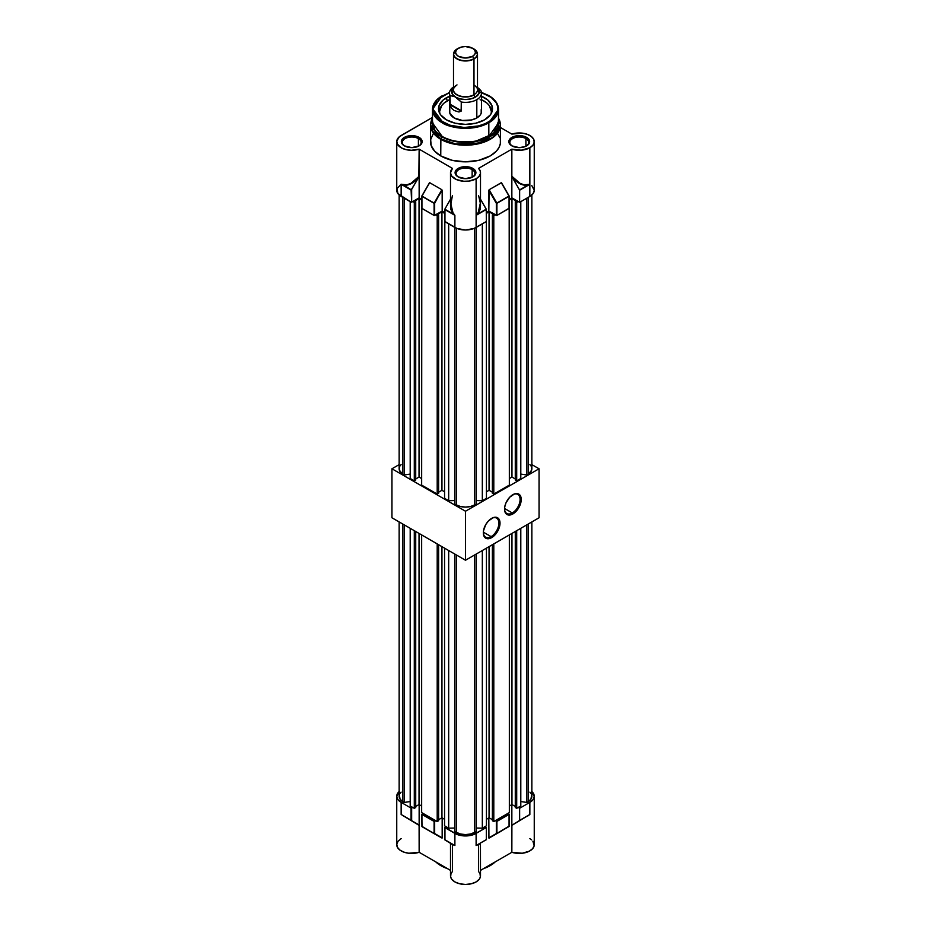 <?xml version="1.0" encoding="UTF-8"?>
<svg xmlns="http://www.w3.org/2000/svg" width="931" height="931" viewBox="0 0 931 931"><rect width="100%" height="100%" fill="white"/><g stroke="black" fill="none" stroke-linecap="round" stroke-linejoin="round"><path stroke-width="1.4" d="M491.103 536.64A10.997 6.354 120 0 0 498.876 523.327A10.997 6.354 120 0 0 491.382 518.509A10.997 6.354 -60 0 1 496.607 518.125A10.997 6.354 -60 0 1 498.294 526.946A10.997 6.354 -60 0 1 491.103 536.64L483.34 532.16L491.103 536.64A10.997 6.354 -60 0 1 485.598 537.175A10.997 6.354 -60 0 1 483.329 532.462A10.997 6.354 120 0 0 491.103 536.64L491.673 537.618L491.103 536.64M491.673 518.346A11.8 6.82 -60 0 1 500.017 523.164A11.8 6.82 -60 0 1 491.673 537.618L497.573 531.392L499.854 525.131L499.377 519.835L496.304 517.287L493.29 517.589L488.472 520.918L485.761 524.572L483.48 530.821L483.48 534.58L485.761 538.199L488.472 538.723L491.673 537.618A11.8 6.82 -60 0 1 483.317 532.8A11.8 6.82 -60 0 1 491.673 518.346L491.673 518.346M512.318 512.958A10.997 6.354 120 0 0 520.092 499.644A10.997 6.354 120 0 0 512.597 494.827A10.997 6.354 -60 0 1 517.822 494.442A10.997 6.354 -60 0 1 519.51 503.264A10.997 6.354 -60 0 1 512.318 512.958L504.555 508.477L512.318 512.958A10.997 6.354 -60 0 1 506.813 513.493A10.997 6.354 -60 0 1 504.544 508.78A10.997 6.354 120 0 0 512.318 512.958L512.888 513.935L512.318 512.958M512.888 494.664A11.8 6.82 -60 0 1 521.232 499.482A11.8 6.82 -60 0 1 512.888 513.935L518.788 507.709L521.069 501.448L520.592 496.153L517.52 493.605L514.517 493.907L509.688 497.235L505.94 502.949L504.695 507.139L504.695 510.898L505.94 513.656L509.688 515.041L512.888 513.935A11.8 6.82 -60 0 1 504.544 509.117A11.8 6.82 -60 0 1 512.888 494.664L512.888 494.664M391.951 468.77L399.155 464.616L391.951 468.77L465.5 511.235L391.951 468.77L391.951 517.776L391.951 468.77M531.845 464.616L539.049 468.77L465.5 511.235L465.5 560.241L391.951 517.776L465.5 560.241L465.5 511.235L539.049 468.77L539.049 517.776L465.5 560.241L539.049 517.776L539.049 468.77L531.845 464.616M401.086 792.13L400.016 793.433M399.364 794.818L400.016 799.066L402.529 801.533L404.112 802.452L410.199 801.556L404.112 802.452L402.529 801.533L402.529 523.874L402.529 801.533A14.128 8.158 0 0 1 399.155 796.249L399.155 521.93M410.199 805.967L414.295 808.329L415.715 807.514L415.715 531.496L415.715 807.514L414.295 808.329L410.199 805.967L410.199 528.308L410.199 805.967M415.715 806.455L419.031 804.535L421.65 806.048L419.031 804.535L415.715 806.455M421.65 812.577L437.209 821.561L438.629 820.746L438.629 544.716L438.629 820.746L437.209 821.561L421.65 812.577L421.65 534.918L421.65 812.577M438.629 819.687L441.946 817.767L444.564 819.28L441.946 817.767L441.946 546.637L441.946 817.767L438.629 819.687M444.564 825.809L448.672 828.183L454.747 828.055L448.672 828.183L444.564 825.809L444.564 548.15L444.564 825.809M454.747 831.686L460.612 834.048L465.5 834.56L470.388 834.048L476.253 831.686L474.659 832.605L474.659 554.946L474.659 832.605A14.128 8.158 0 0 1 456.341 832.605L454.747 831.686L454.747 554.026L454.747 831.686M476.253 828.055L482.328 828.183L486.436 825.809L482.328 828.183L482.328 550.524L482.328 828.183L476.253 828.055M486.436 819.28L489.054 817.767L492.371 819.687L489.054 817.767L486.436 819.28M492.371 820.746L493.791 821.561L509.35 812.577L493.791 821.561L493.791 543.902L493.791 821.561L492.371 820.746L492.371 544.716L492.371 820.746M509.35 806.048L511.969 804.535L515.285 806.455L511.969 804.535L511.969 533.405L511.969 804.535L509.35 806.048M515.285 807.514L516.705 808.329L520.801 805.967L516.705 808.329L516.705 530.67L516.705 808.329L515.285 807.514L515.285 531.496L515.285 807.514M531.845 521.93L531.845 796.249A14.128 8.158 0 0 1 528.471 801.533L528.471 523.874L528.471 801.533L526.888 802.452L520.801 801.556L526.888 802.452L528.471 801.533L530.984 799.066L531.636 794.818M530.984 793.433L529.914 792.13M414.295 530.67L414.295 808.329L414.295 530.67M404.112 524.793L404.112 802.452L404.112 524.793M437.209 543.902L437.209 821.561L437.209 543.902M448.672 550.524L448.672 828.183L448.672 550.524M456.341 554.946L456.341 832.605L456.341 554.946M476.253 554.026L476.253 831.686L476.253 554.026M486.436 548.15L486.436 825.809L486.436 548.15M509.35 534.918L509.35 812.577L509.35 534.918M526.888 802.452L526.888 524.793L526.888 802.452M520.801 528.308L520.801 805.967L520.801 528.308M489.054 546.637L489.054 817.767L489.054 546.637M419.031 533.405L419.031 804.535L419.031 533.405M440.887 864.841L440.887 865.667A34.808 20.098 0 0 0 447.45 868.635L440.887 865.667L440.887 864.841M483.55 868.635A34.808 20.098 0 0 0 495.257 861.873L490.113 865.667L483.55 868.635M399.271 791.431L396.746 796.249L397.886 799.566L401.145 802.371L411.083 808.108L412.782 807.456L411.653 808.108L411.653 820.688L419.148 825.39L401.145 814.485L401.145 802.371A15.001 8.658 180 0 1 396.746 796.249A15.001 8.658 180 0 1 399.155 791.548M423.07 813.391L421.929 814.381L434.102 821.398L435.801 820.746L434.661 821.398L434.661 833.513L442.167 837.842L442.167 817.884L442.167 837.842L434.661 833.513L434.661 821.398L421.929 814.381L421.929 826.495L434.102 833.513L434.102 821.398L434.183 833.699L442.074 838.121L421.929 826.495L421.813 814.218L423.07 813.391M480.443 843.405L480.501 875.792A15.001 8.658 0 0 1 465.5 884.45A15.001 8.658 0 0 1 450.499 875.792L450.499 843.346L444.832 839.843L453.083 844.615L444.832 839.843L444.948 827.659L444.948 839.774L454.887 845.523L454.887 833.408L444.948 827.659L446.077 826.681L444.867 827.415L457.168 834.479L465.5 835.945L473.832 834.479L486.331 827.496L484.923 826.681L486.331 827.496L486.308 839.727L476.113 845.523L476.113 833.408A15.001 8.658 180 0 1 454.887 833.408L454.887 845.523L450.557 843.405M495.199 820.746L496.898 821.398L509.152 814.125L507.93 813.391L509.071 814.381L496.898 821.398L496.898 833.513L509.071 826.495L509.071 814.381L509.071 826.495L496.898 833.513L496.898 821.398L495.199 820.746M531.845 791.548A15.001 8.658 180 0 1 534.254 796.249A15.001 8.658 180 0 1 529.855 802.371L519.638 808.271L518.218 807.456L519.638 808.271L529.855 802.371L533.114 799.566L534.254 796.249L531.729 791.431M396.746 796.249L396.746 844.754A15.001 8.658 0 0 0 419.148 852.296L419.148 804.605L419.148 825.39L403.123 815.765L411.537 820.618M532.904 841.17L534.161 845.72L532.613 848.688L529.378 851.143L522.268 853.238L511.852 852.296L480.501 870.392L511.852 852.296L511.899 825.238L519.614 820.502L519.638 808.271L519.638 820.386L529.855 814.485L529.855 802.371L529.855 814.485L511.852 825.39L511.852 852.296A15.001 8.658 0 0 0 534.254 844.754L534.254 796.249M501.285 831.115L488.926 838.121L488.833 817.884L488.833 837.842L496.339 833.513L496.339 821.398L496.339 833.513L489.008 838.168L509.071 826.169M451.942 843.975L453.211 844.824C449.906 842.951 449.65 842.881 452.443 844.615L452.443 871.521L450.976 873.604L450.639 876.967L451.663 879.143L454.922 881.936L459.774 883.798L465.5 884.45L471.226 883.798L476.078 881.936L479.337 879.143L480.361 876.967L480.024 873.604L478.557 871.521L478.557 844.615C481.35 842.881 481.094 842.951 477.789 844.824L479.279 843.823M401.145 838.633L398.096 841.17L396.781 844.173L397.386 847.245L399.806 850.003L403.763 852.086L408.732 853.238L419.148 852.296L450.499 870.392L419.148 852.296L419.101 825.238L403.123 815.765L411.421 820.56M421.883 826.309L434.183 833.699L422.022 826.67L421.813 814.218M511.852 825.39L511.852 804.605L511.852 825.39L529.855 814.485L511.852 825.39M531.578 839.82L529.855 838.633M435.743 861.873A34.808 20.098 0 0 0 440.887 865.667L435.743 861.873M476.113 833.408L476.113 845.523L486.331 839.611L486.331 827.496L476.113 833.408M401.145 814.485L411.083 820.223L411.083 808.108L401.145 802.371L401.145 814.485L411.362 820.525L401.145 814.485M411.63 820.677L418.426 824.598L411.63 820.677M411.211 820.397L411.653 808.108L411.211 820.397M429.715 831.115L422.022 826.67M453.211 844.824L454.887 845.523L453.211 844.824C449.906 842.951 449.65 842.881 452.443 844.615M478.557 844.615C481.35 842.881 481.094 842.951 477.789 844.824L476.113 845.523L477.789 844.824M486.331 839.611L476.113 845.523L486.331 839.611M527.854 815.917L529.855 814.485L527.854 815.917M481.199 109.602L481.199 113.21L480.28 114.944L476.812 117.946L471.621 119.948L462.381 120.471L454.188 117.946A16.002 9.24 180 0 1 449.498 111.406L449.801 109.602M480.501 95.835L487.949 100.129L491.987 105.75L491.987 111.836L490.451 114.757L484.597 119.82A26.999 15.594 180 0 1 458.494 123.846A26.999 15.594 180 0 1 439.409 112.802A26.999 15.594 180 0 1 446.403 97.767L447.229 100.862A25.835 14.919 0 0 0 440.06 114.024M488.833 95.812L488.833 95.812A33.004 19.051 180 0 1 498.504 109.288L488.833 122.764A33.004 19.051 180 0 1 442.167 122.764C448.055 127.244 471.249 132.551 488.833 122.764L488.833 136.438A33.004 19.051 0 0 1 442.167 136.438A33.004 19.051 0 0 1 432.496 122.962L442.167 136.438L440.875 138.882L442.039 136.857L454.421 141.372L474.438 141.756L493.395 133.692L498.504 121.344A33.179 19.155 180 0 1 479.756 140.604A33.179 19.155 180 0 1 442.039 136.857L442.167 136.438C448.055 140.918 471.249 146.225 488.833 136.438A33.004 19.051 -0 0 0 498.504 122.962L498.504 109.288A33.004 19.051 180 0 1 488.833 122.764L488.833 136.438L498.504 122.962M433.159 133.889L430.657 139.638L431.169 145.562L434.626 151.148L440.747 155.919L440.747 139.301L453.094 143.898L472.983 144.747L493.069 137.462L500.506 125.01A35.006 20.214 180 0 1 478.895 143.677A35.006 20.214 180 0 1 440.747 139.301L440.875 138.882A34.831 20.11 -0 0 0 483.864 141.745A34.831 20.11 -0 0 0 498.504 118.237L498.085 131.771L479.395 143.095L455.608 143.944L440.875 138.882L440.747 155.919A35.006 20.214 -0 0 0 478.895 160.295A35.006 20.214 -0 0 0 500.506 141.628L500.343 139.638M418.403 138.603A9.403 5.423 -0 0 0 405.276 138.51A9.403 5.423 -0 0 0 404.764 146.074A9.403 5.423 180 0 1 402.343 142.443A9.403 5.423 180 0 1 408.15 137.427A9.403 5.423 180 0 1 418.403 138.603L418.403 146.248L418.403 138.603A9.403 5.423 180 0 1 421.149 142.443A9.403 5.423 180 0 1 418.729 146.074A9.403 5.423 -0 0 0 418.403 138.603L419.101 137.381L418.403 138.603M404.391 145.876L404.391 145.876A10.404 6.005 180 0 1 404.391 137.381A10.404 6.005 180 0 1 419.101 137.381A10.404 6.005 180 0 1 419.101 145.876A10.404 6.005 180 0 1 404.391 145.876L411.746 147.633L419.101 145.876L421.359 143.921L422.15 141.628L421.359 139.324L419.101 137.381L411.746 135.623L404.391 137.381L402.145 139.324L401.354 141.628L402.145 143.921L405.101 146.283M472.145 169.64A9.403 5.423 -0 0 0 459.03 169.535A9.403 5.423 -0 0 0 458.518 177.111A9.403 5.423 180 0 1 456.097 173.469A9.403 5.423 180 0 1 461.904 168.453A9.403 5.423 180 0 1 472.145 169.64L472.145 177.274L472.145 169.64A9.403 5.423 180 0 1 474.903 173.469A9.403 5.423 180 0 1 472.483 177.111A9.403 5.423 -0 0 0 472.145 169.64L472.855 168.406L472.145 169.64M458.145 176.902L458.145 176.902A10.404 6.005 180 0 1 458.145 168.406A10.404 6.005 180 0 1 472.855 168.406A10.404 6.005 180 0 1 472.855 176.902A10.404 6.005 180 0 1 458.145 176.902L465.5 178.659L472.855 176.902L475.113 174.958L475.904 172.654L475.113 170.361L472.855 168.406L465.5 166.649L458.145 168.406L455.887 170.361L455.096 172.654L455.887 174.958L458.855 177.309M525.899 138.603A9.403 5.423 -0 0 0 512.772 138.51A9.403 5.423 -0 0 0 512.271 146.074A9.403 5.423 180 0 1 509.851 142.443A9.403 5.423 180 0 1 515.646 137.427A9.403 5.423 180 0 1 525.899 138.603L525.899 146.248L525.899 138.603A9.403 5.423 180 0 1 528.657 142.443A9.403 5.423 180 0 1 526.236 146.074A9.403 5.423 -0 0 0 525.899 138.603L526.609 137.381L525.899 138.603M511.899 145.876L511.899 145.876A10.404 6.005 180 0 1 511.899 137.381A10.404 6.005 180 0 1 526.609 137.381A10.404 6.005 180 0 1 526.609 145.876A10.404 6.005 180 0 1 511.899 145.876L519.254 147.633L525.026 146.621L528.855 143.921L529.448 140.453L527.9 138.288L523.234 136.077L515.274 136.077L511.852 137.404L509.048 140.453L509.048 142.792L511.899 145.876M452.443 195.452L450.511 206.088L451.302 210.453L454.887 215.34L454.887 227.455A15.001 8.658 0 0 0 476.113 227.455L476.113 178.787A15.001 8.658 180 0 1 459.763 180.661A15.001 8.658 180 0 1 450.499 172.654A15.001 8.658 180 0 1 452.443 168.383L419.148 149.158L418.845 177.053L411.362 189.877L403.123 185.118L406.672 185.211L410.583 183.954L418.426 177.856L411.083 190.052L411.653 202.167L411.653 189.587L411.653 202.167L419.148 197.838L419.148 176.227L418.426 177.856C413.085 183.547 407.976 185.967 403.123 185.118L411.362 189.877L403.146 184.815C408.337 185.63 413.667 182.767 419.148 176.227L419.148 197.838L411.653 202.167L411.083 190.052L401.145 184.303L403.146 184.815L401.145 184.303L401.145 196.418L411.083 202.167L397.886 193.613L397.037 188.609L401.145 184.175M524.095 184.827L529.855 184.303L529.855 147.75A15.001 8.658 180 0 1 511.852 149.158L511.852 176.227L519.964 183.291L524.095 184.827M512.597 177.879L519.638 190.215L529.855 184.303L519.556 189.936L527.877 185.118L524.328 185.211L518.404 182.848L514.447 179.776L511.852 176.227C517.333 182.767 522.663 185.63 527.854 184.815L527.877 185.118C523.024 185.979 517.915 183.547 512.574 177.856L511.852 176.227L511.852 197.838L519.638 202.33L529.855 196.418L529.855 184.303L519.638 190.215L519.638 202.33L519.614 190.075L512.597 177.879M421.929 195.987L429.517 182.72M434.102 203.33L422.022 196.034L429.61 182.674L441.876 189.726L434.183 203.051L442.167 190.355L434.183 203.051L421.813 196.15L421.813 208.265L421.929 196.313L434.102 203.33L434.661 215.445L434.661 203.33L421.929 196.313L421.929 208.428L434.102 215.445L434.102 203.33M496.339 203.33L496.339 215.445L496.898 203.33L489.124 189.726L496.339 203.33L488.833 190.355L488.833 211.116L496.339 215.445L496.339 203.33M509.071 195.987L501.285 182.697L509.187 196.15L496.817 203.051L509.071 196.313L509.071 208.102M429.482 182.767L421.871 195.952L429.715 182.697L441.876 189.726L434.661 203.33L434.661 215.445L442.167 211.116L442.167 190.355L442.167 211.116L434.23 215.503L421.813 208.265M444.948 221.392L444.832 209.207L454.887 215.34L444.832 209.207L450.499 199.199L444.832 209.207L453.083 213.967L450.662 209.033L450.523 202.19M480.501 202.423L477.917 213.967L476.113 215.34L486.331 209.44L486.331 221.555L486.25 209.161L476.113 215.34L486.331 209.44L480.501 199.199L486.25 209.161L477.917 213.967L480.338 209.033L480.477 202.19M509.152 208.172L496.898 215.445L509.071 208.428L509.071 196.313L496.898 203.33L496.898 215.445L488.833 211.116L486.331 212.571L488.833 211.116L489.124 189.726L496.817 203.051L508.978 196.034L501.285 182.697L489.124 189.726L501.483 182.72M450.499 172.654L450.511 206.03L451.291 210.429L453.211 213.723L450.499 202.423M453.211 213.723L454.887 215.34L453.211 213.723M527.854 184.815L529.855 184.303L527.854 184.815M531.729 185.49L534.254 190.296L533.114 193.613L529.855 196.418L519.638 202.33L511.852 197.838L511.852 149.158L478.557 168.383A15.001 8.658 180 0 1 480.501 172.654A15.001 8.658 180 0 1 476.113 178.787L476.113 215.34L477.917 213.967L480.245 208.346L480.431 203.517L478.557 195.452M480.501 172.654L480.489 206.088L479.698 210.453L476.113 215.34L476.113 227.455L486.331 221.555L473.832 228.526L465.5 229.992L457.168 228.526L444.867 221.462M511.852 197.838L509.187 199.374L511.852 197.838M444.832 212.664L442.167 211.116L444.832 212.664M421.813 199.374L419.148 197.838L421.813 199.374M444.948 221.718L454.887 227.455L454.887 215.34L444.948 209.603L444.948 221.718M396.746 141.628L396.746 190.296A15.001 8.658 0 0 0 401.145 196.418L401.145 184.303L406.905 184.827L411.036 183.291L419.148 176.227L419.148 149.158A15.001 8.658 180 0 1 396.746 141.628A15.001 8.658 180 0 1 401.145 135.495L432.496 117.399L399.422 136.694L396.781 141.035L397.386 144.119L401.622 148.017L406.16 149.658L411.409 150.287L419.148 149.158L452.443 168.383L450.499 172.852L451.582 175.889L456.411 179.555L463.824 181.266L469.166 181.056L476.113 178.787L478.941 176.506L480.361 173.818L480.233 171.013L478.557 168.383L511.852 149.158L521.267 150.205L529.855 147.75L529.855 196.418A15.001 8.658 -0 0 0 534.254 190.296L534.254 141.628A15.001 8.658 180 0 1 529.855 147.75L532.904 145.213L534.219 142.21L533.614 139.138L531.194 136.38L527.237 134.297L522.268 133.145L511.852 134.087L500.506 127.535L511.852 134.087A15.001 8.658 180 0 1 534.254 141.628M432.112 118.924L430.494 125.01L440.747 139.301A35.006 20.214 180 0 1 430.494 125.01L430.494 141.628A35.006 20.214 0 0 0 440.747 155.919L452.105 160.295L465.5 161.831L478.895 160.295L490.253 155.919L496.374 151.148L499.004 147.494L500.343 143.607L500.506 125.01L498.888 118.924M499.831 137.683L497.841 133.889M440.875 138.882L432.438 130.992L432.496 118.237A34.831 20.11 0 0 0 440.875 138.882M442.039 136.857A33.179 19.155 180 0 1 432.496 121.344L435.01 130.875L442.039 136.857M442.167 122.764A33.004 19.051 180 0 1 432.496 109.288A33.004 19.051 180 0 1 442.167 95.812L432.496 109.288L442.167 122.764L442.586 122.019L442.167 122.764M477.37 91.389L488.414 95.567C496.107 98.977 505.021 112.034 488.414 122.019C471.086 131.62 448.509 126.465 442.586 122.019L433.113 109.358L436.93 99.966L449.533 92.518L439.909 97.313L435.836 101.258L433.613 105.447L433.415 111.441L434.858 114.885L439.746 120.157L449.917 125.196L464.22 127.489L478.557 125.918L485.388 123.567L491.091 120.274L496.502 114.245L497.829 110.067L497.585 106.146L496.142 102.701L491.254 97.441L481.083 92.39M481.502 96.242A26.999 15.594 180 0 1 491.591 112.802A26.999 15.594 180 0 1 484.597 119.82L475.834 123.195L465.5 124.382L455.166 123.195L446.403 119.82L440.549 114.757L439.013 111.836L439.013 105.75L443.051 100.129L450.499 95.835M439.665 111.406L441.631 105.703L444.017 103.12L449.498 99.698A25.835 14.919 -0 0 0 447.229 100.862L446.403 97.767A26.999 15.594 180 0 1 449.498 96.242M490.94 114.024A25.835 14.919 -0 0 0 481.502 99.698L486.983 103.12L489.369 105.703L491.335 111.406M481.502 93.112A16.002 9.24 180 0 1 476.812 99.652A16.002 9.24 0 0 0 480.931 90.679A16.002 9.24 180 0 1 481.502 93.112L481.502 111.406A16.002 9.24 180 0 1 471.621 119.948A16.002 9.24 180 0 1 454.188 117.946L449.801 113.21L449.498 93.112A16.002 9.24 180 0 1 453.502 87.002A16.002 9.24 0 0 0 450.069 95.556L455.038 96.789A13.93 8.042 180 0 1 453.502 87.398M457.016 84.907A11.998 6.924 0 0 0 453.606 90.738A11.998 6.924 0 0 0 461.66 96.37A11.998 6.924 0 0 0 473.984 94.706L474.054 94.95A12.103 6.982 180 0 1 461.043 96.51A12.103 6.982 180 0 1 453.409 90.237M473.658 48.843A11.882 6.866 180 0 1 473.902 58.676L473.984 58.944A11.998 6.924 0 0 0 477.394 53.114M453.513 90.947A12.103 6.982 0 0 0 461.636 96.638A12.103 6.982 0 0 0 474.054 94.95L473.984 94.706A11.998 6.924 0 0 0 477.498 89.807L477.498 54.045A11.998 6.924 180 0 1 473.984 58.944L473.984 94.706L473.984 58.944A11.998 6.924 180 0 1 460.903 60.445A11.998 6.924 180 0 1 453.502 54.045L453.502 89.807A11.998 6.924 0 0 0 460.903 96.207A11.998 6.924 0 0 0 473.984 94.706A11.998 6.924 0 0 0 477.394 88.876M457.715 48.645A11.882 6.866 0 0 0 457.4 48.796A11.882 6.866 0 0 0 457.098 48.971L458.483 48.226A9.927 5.737 180 0 1 458.739 48.086A9.927 5.737 180 0 1 472.261 48.086A9.927 5.737 180 0 1 472.517 56.337L473.902 58.676A11.882 6.866 0 0 0 473.6 48.796L472.261 48.086M477.056 87.025L479.407 91.482L478.348 94.555L475.334 97.161A1.804 1.036 60 0 1 474.054 94.95A1.804 1.036 -120 0 0 475.334 97.161A13.907 8.03 180 0 1 455.666 97.161A13.907 8.03 180 0 1 451.977 89.609M453.979 86.955L451.907 89.725L452.385 94.194L461.276 102.026A16.002 9.24 0 0 0 476.812 99.652L476.812 117.946L476.812 99.652A16.002 9.24 180 0 1 461.276 102.026L461.159 111.138L458.936 111.988L454.177 110.521L451.419 108.147L450.185 105.331L450.069 95.556A16.002 9.24 180 0 1 449.498 93.112M477.498 87.433A13.907 8.03 180 0 1 475.334 97.161L479.093 93.24L479.267 90.237L477.498 87.398A13.93 8.042 180 0 1 474.379 97.685A13.93 8.042 180 0 1 456.306 97.522L460.798 99.058L465.954 99.524L471.039 98.861L475.345 97.173L470.818 98.895L465.5 99.512L460.182 98.895L455.666 97.161L452.652 94.555L451.593 91.482L453.944 87.025M478.522 88.189L480.931 90.679L478.522 88.189M458.483 48.226L456.33 50.088L455.573 52.287L456.33 54.475L458.483 56.337L465.5 58.013L472.517 56.337L474.67 54.475L475.427 52.287L474.67 50.088L472.517 48.226L465.5 46.55L461.695 46.992L457.098 48.971A11.882 6.866 0 0 0 457.098 58.676A11.882 6.866 0 0 0 473.902 58.676L472.517 56.337A9.927 5.737 180 0 1 458.483 56.337A9.927 5.737 180 0 1 458.483 48.226M450.069 95.556L450.069 104.214L461.276 110.684L461.276 102.026L455.038 96.789L450.069 95.556M480.093 99.768L480.815 99.966M450.104 104.749L461.159 111.138L458.936 111.988L454.177 110.521L451.419 108.147L450.104 104.749M453.606 54.976A11.998 6.924 0 0 0 461.66 60.62A11.998 6.924 0 0 0 473.984 58.944L473.902 58.676A11.882 6.866 180 0 1 457.098 58.676A11.882 6.866 180 0 1 457.098 48.971L453.502 54.045M412.782 201.503L414.295 202.388L415.715 201.561L414.795 201.038L419.031 198.582L421.813 200.188L419.031 198.582L419.031 477.056L421.65 478.569L419.031 477.056L415.715 478.976L419.031 477.056L419.031 198.582L414.795 201.038L415.715 201.561L414.295 202.388L414.295 480.862L415.715 480.047L415.715 201.561L415.715 480.047L414.295 480.862L410.199 478.487L414.295 480.862L414.295 202.388L412.782 201.503M421.813 206.531L421.65 485.109L437.209 494.093L438.629 493.267L438.629 214.793L437.71 214.27L441.946 211.814L444.832 213.478L441.946 211.814L437.71 214.27L438.629 214.793L437.209 215.608L438.629 214.793L438.629 493.267L437.209 494.093L421.65 485.109L421.813 206.531M435.801 214.793L437.209 215.608L437.209 494.093L437.209 215.608L435.801 214.793M444.832 219.704L444.564 498.329L448.672 500.703L454.747 500.575L448.672 500.703L444.564 498.329L444.832 219.704M486.331 219.914L486.436 498.329L482.328 500.703L486.436 498.329L486.331 219.914M486.331 213.385L489.054 211.814L493.29 214.27L492.371 214.793L493.791 215.608L495.199 214.793L493.791 215.608L493.791 494.093L509.35 485.109L493.791 494.093L493.791 215.608L492.371 214.793L492.371 493.267L493.791 494.093L492.371 493.267L492.371 214.793L493.29 214.27L489.054 211.814L489.054 490.288L492.371 492.208L489.054 490.288L486.436 491.801L489.054 490.288L489.054 211.814L486.331 213.385M509.187 206.729L509.35 485.109L509.187 206.729M509.187 200.188L511.969 198.582L516.205 201.038L515.285 201.561L516.705 202.388L518.218 201.503L516.705 202.388L516.705 480.862L520.801 478.487L516.705 480.862L516.705 202.388L515.285 201.561L515.285 480.047L516.705 480.862L515.285 480.047L515.285 201.561L516.205 201.038L511.969 198.582L509.187 200.188M401.086 464.65L400.016 465.954M399.364 467.339L399.364 470.202L402.529 474.065L404.112 474.985L410.199 474.077L404.112 474.985L402.529 474.065L402.529 197.221L402.529 474.065A14.128 8.158 0 0 1 399.155 468.77L399.155 194.998M438.629 492.208L441.946 490.288L444.564 491.801L441.946 490.288L441.946 211.814L441.946 490.288L438.629 492.208M454.747 504.218L460.612 506.58L465.5 507.081L470.388 506.58L476.253 504.218L474.659 505.126L474.659 228.188L474.659 505.126A14.128 8.158 0 0 1 456.341 505.126L454.747 504.218L454.747 227.373L454.747 504.218M476.253 500.575L482.328 500.703L482.328 223.859L482.328 500.703L476.253 500.575M509.35 478.569L511.969 477.056L515.285 478.976L511.969 477.056L511.969 198.582L511.969 477.056L509.35 478.569M531.845 194.998L531.845 468.77A14.128 8.158 0 0 1 528.471 474.065L528.471 197.221L528.471 474.065L526.888 474.985L520.801 474.077L526.888 474.985L528.471 474.065L531.636 470.202L531.636 467.339M530.984 465.954L529.914 464.65M410.199 478.487L410.199 201.643L410.199 478.487M404.112 198.14L404.112 474.985L404.112 198.14M448.672 223.859L448.672 500.703L448.672 223.859M456.341 228.188L456.341 505.126L456.341 228.188M476.253 227.373L476.253 504.218L476.253 227.373M526.888 474.985L526.888 198.14L526.888 474.985M520.801 201.643L520.801 478.487L520.801 201.643M444.832 827.496L444.832 839.843M509.187 826.332L509.187 814.218M509.129 195.952L501.518 182.767M509.187 196.15L509.187 208.265M444.832 221.555L444.832 209.207M418.403 146.283L419.101 145.876M498.504 118.167L500.506 125.01M432.496 118.167L430.494 125.01M432.496 122.962L432.496 109.288L437.116 99.396L449.545 92.367M498.504 109.288C498.341 103.876 495.071 99.291 488.717 95.532L481.455 92.367M453.502 89.807C453.06 89.027 453.991 87.584 456.295 85.477M477.498 54.045L473.6 48.796M458.739 48.086L457.098 48.971M477.498 89.807C477.929 89.015 476.998 87.572 474.705 85.477"/></g></svg>
